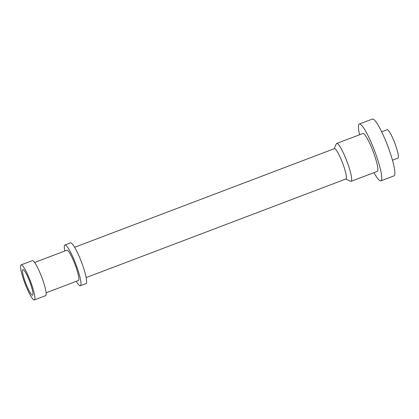 <?xml version="1.0" encoding="UTF-8"?>
<svg xmlns="http://www.w3.org/2000/svg" width="419" height="419" viewBox="0 0 419 419"><rect width="100%" height="100%" fill="white"/><g stroke="black" fill="none" stroke-linecap="round" stroke-linejoin="round"><path stroke-width="0.63" d="M381.662 131.791L387.146 129.707A15.199 2.388 69.2 0 1 395.353 144.628A15.199 2.388 69.2 0 1 397.935 158.125L392.451 160.205M25.213 281.783A13.675 2.153 69.2 0 1 22.888 269.637A13.675 2.153 69.2 0 1 30.273 283.066A13.675 2.153 69.2 0 1 32.598 295.212A13.675 2.153 69.2 0 1 25.213 281.783M31.21 283.302A18.745 2.949 69.2 0 1 34.395 299.946A18.745 2.949 69.2 0 1 24.276 281.547A18.745 2.949 69.2 0 1 21.091 264.902A18.745 2.949 69.2 0 1 31.21 283.302M21.091 264.902L32.315 260.639A18.745 2.949 69.2 0 1 42.434 279.038A18.745 2.949 69.2 0 1 45.619 295.683L34.395 299.946M34.599 262.483L66.888 250.222A16.21 2.551 69.2 0 1 75.64 266.133A16.21 2.551 69.2 0 1 78.395 280.531L46.106 292.792M64.751 251.033A21.783 3.425 69.2 0 1 64.908 245.015A21.783 3.425 69.2 0 1 76.672 266.395A21.783 3.425 69.2 0 1 80.375 285.742A21.783 3.425 69.2 0 1 76.258 281.343M64.908 245.015L70.523 242.884A21.783 3.425 69.2 0 1 82.281 264.263A21.783 3.425 69.2 0 1 85.984 283.611L80.375 285.742M74.64 247.278L334.404 148.651A16.21 2.551 69.2 0 1 343.156 164.562A16.21 2.551 69.2 0 1 345.916 178.96L86.146 277.588M334.215 148.724L336.326 143.864A20.264 3.184 69.2 0 1 336.708 143.439A20.264 3.184 69.2 0 1 347.65 163.331A20.264 3.184 69.2 0 1 351.096 181.327A20.264 3.184 69.2 0 1 350.53 181.265L345.722 179.033M336.708 143.439L362.901 133.499A20.264 3.184 69.2 0 1 373.842 153.385A20.264 3.184 69.2 0 1 377.283 171.381L351.096 181.327M359.57 134.761A30.393 4.777 69.2 0 1 359.303 124.024A30.393 4.777 69.2 0 1 375.712 153.862A30.393 4.777 69.2 0 1 380.881 180.856A30.393 4.777 69.2 0 1 373.958 172.649M359.303 124.024L372.397 119.054A30.393 4.777 69.2 0 1 388.811 148.886A30.393 4.777 69.2 0 1 393.975 175.88L380.881 180.856"/></g></svg>
